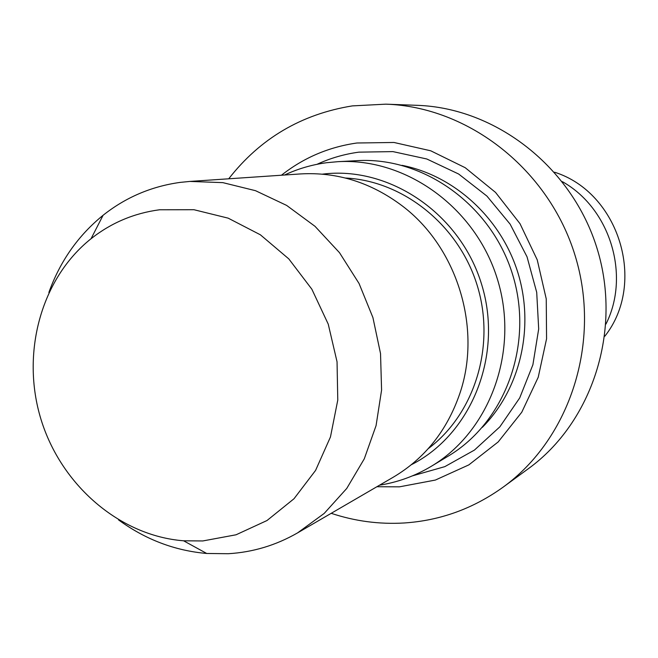 <?xml version="1.0" encoding="UTF-8"?>
<svg xmlns="http://www.w3.org/2000/svg" width="658" height="658" viewBox="0 0 658 658"><rect width="100%" height="100%" fill="white"/><g stroke="black" fill="none" stroke-linecap="round" stroke-linejoin="round"><path stroke-width="0.99" d="M228.713 178.803C260.239 138.427 301.454 114.122 352.334 105.897L385.843 104.161C468.603 106.859 548.871 169.46 575.125 255.617C601.642 341.699 570.223 438.524 503.173 487.117C473.135 508.692 440.07 520.651 403.971 522.995C379.14 524.426 354.884 521.194 331.204 513.314M281.451 175.225C303.601 157.756 328.753 147.014 356.932 143L393.986 142.473L430.735 150.797L465.214 167.708L495.54 192.416L520.009 223.687L537.232 259.844L546.247 298.929L546.568 338.788L538.228 377.24L521.769 412.221L498.188 441.929L468.841 464.885L435.357 480.06L399.488 486.83L376.894 486.731M284.552 175.02C297.877 168.785 311.892 164.681 326.607 162.715L337.793 161.687C406.126 157.649 475.734 207.731 497.481 279.411C519.623 350.969 490.021 431.451 431.155 466.382C415.05 475.997 397.86 482.256 379.584 485.168M48.865 292.481C60.092 261.251 78.17 235.515 103.092 215.273C125.678 197.367 151.34 186.411 180.062 182.406L189.899 181.427L222.848 182.636L255.51 190.688L286.641 205.411L315.009 226.319L339.487 252.672L359.054 283.491L372.921 317.575L380.53 353.576L381.582 390.071L376.072 425.611L364.285 458.823L346.741 488.45L324.197 513.421L297.581 532.881C275.957 545.309 252.861 552.251 228.301 553.715L206.719 553.477C174.732 550.672 145.336 539.478 118.539 519.894M202.771 540.958L183.59 540.794C119.452 535.76 61.071 485.02 40.969 419.286C20.793 353.568 40.73 278.827 91.043 238.731C111.161 222.856 133.969 213.208 159.483 209.779L193.929 209.713L228.161 218.152L260.379 234.799L288.804 258.898L311.859 289.216L328.243 324.147L337.044 361.793L337.776 400.089L330.464 436.953L315.577 470.412L294.011 498.739L267 520.527L236.041 534.79L202.771 540.958M562.351 181.649C610.114 208.331 630.603 275.192 605.985 324.049M554.562 172.207C619.194 192.588 646.937 283.146 604.817 336.238M189.899 181.427L300.492 173.934C337.077 171.828 370.931 182.431 402.038 205.732C457.335 247.186 482.273 328.597 459.695 393.912C446.979 430.645 424.879 458.379 393.394 477.132L297.581 532.881M322.436 174.148C389.256 165.651 460.172 213.463 481.59 284.281C503.518 354.942 471.556 434.272 411.447 464.663M337.793 161.687L357.417 160.642C423.958 156.719 491.592 205.271 512.672 274.756C534.131 344.126 505.311 422.23 447.991 456.257L431.155 466.382M385.843 104.161L417.057 105.321C496.025 107.92 572.304 167.239 597.184 248.864C622.303 330.415 592.34 422.288 528.382 468.677L503.173 487.117M345.376 178.014C403.395 180.835 458.865 225.291 477.264 285.605C495.811 345.878 474.763 413.775 428.284 448.616M317 164.311C330.291 158.183 344.257 154.128 358.898 152.146L392.966 151.611L426.787 158.981L458.651 174.025L486.936 196.1L510.139 224.164L527.025 256.801L536.706 292.349L538.688 328.975L532.89 364.779L519.697 397.942L499.85 426.836L474.443 450.08L444.808 466.645L412.451 475.857M402.054 165.339C454.645 175.694 501.24 218.431 518.019 273.119C534.757 327.824 520.1 389.322 482.339 427.355M183.59 540.794L206.719 553.477M91.043 238.731L103.092 215.273"/></g></svg>
